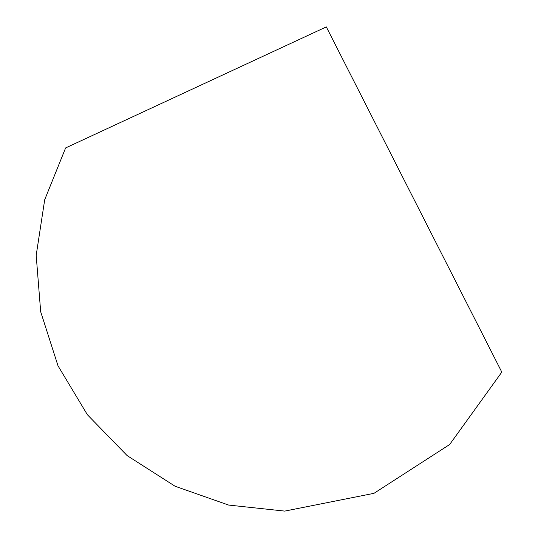 <?xml version="1.0" encoding="UTF-8"?>
<svg xmlns="http://www.w3.org/2000/svg" width="538" height="538" viewBox="0 0 538 538"><rect width="100%" height="100%" fill="white"/><g stroke="black" fill="none" stroke-linecap="round" stroke-linejoin="round"><path stroke-width="0.81" d="M284.723 511.1L373.964 493.333L449.64 444.536L501.813 372.128L326.31 26.9L65.609 147.943L44.701 199.739L36.187 255.348L40.68 311.744L58.03 365.867L87.378 414.717L127.129 455.599L175.106 486.258L228.616 505.068L284.723 511.1"/></g></svg>
